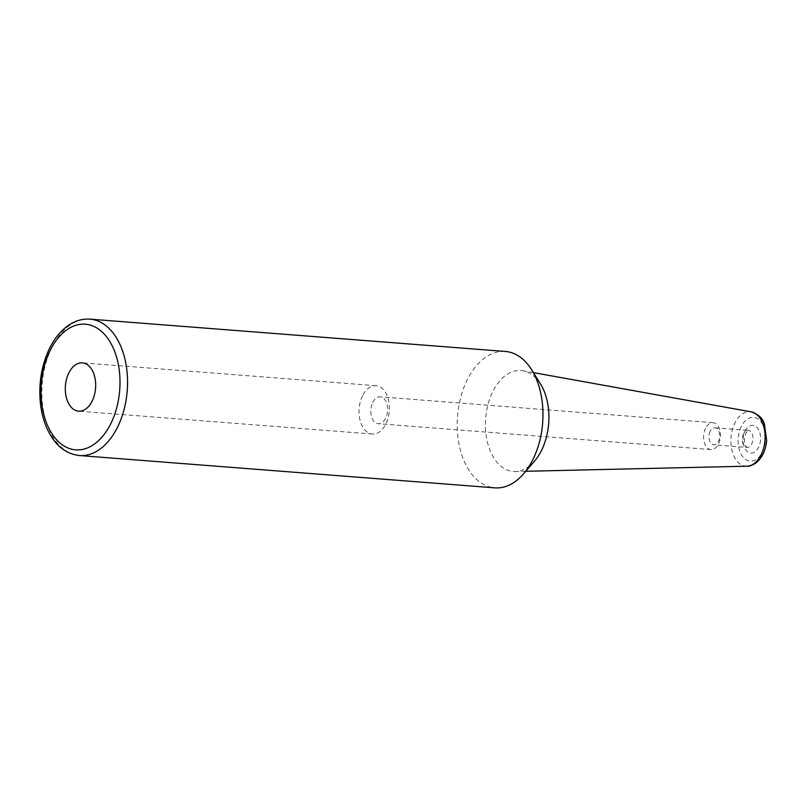 <?xml version="1.0" encoding="UTF-8"?>
<svg xmlns="http://www.w3.org/2000/svg" width="807" height="807" viewBox="0 0 807 807"><rect width="100%" height="100%" fill="white"/><g stroke="black" fill="none" stroke-linecap="round" stroke-linejoin="round"><path stroke-width="0.61" stroke-dasharray="4.04 3.03" d="M710.21 431.362A8.554 5.336 -85.6 0 0 709.333 440.047A8.554 5.336 -85.6 0 0 713.66 444.849A8.554 5.336 -85.6 0 0 718.442 441.278A8.554 5.336 -85.6 0 0 719.309 432.602A8.554 5.336 -85.6 0 0 714.982 427.801A8.554 5.336 -85.6 0 0 710.21 431.362M705.54 428.335A13.467 8.403 -85.6 0 0 704.168 442.004A13.467 8.403 -85.6 0 0 710.977 449.57A13.467 8.403 -85.6 0 0 720.399 436.799A13.467 8.403 -85.6 0 0 713.065 422.717A13.467 8.403 -85.6 0 0 705.54 428.335M372.763 402.451A13.467 8.403 94.4 0 1 380.289 396.832A13.467 8.403 94.4 0 1 387.622 410.904A13.467 8.403 94.4 0 1 378.201 423.685A13.467 8.403 94.4 0 1 371.391 416.119A13.467 8.403 94.4 0 1 372.763 402.451M362.535 395.813A24.24 15.121 -85.6 0 0 360.073 420.417A24.24 15.121 -85.6 0 0 372.33 434.025A24.24 15.121 -85.6 0 0 389.287 411.035A24.24 15.121 -85.6 0 0 376.082 385.706A24.24 15.121 -85.6 0 0 362.535 395.813M505.384 351.459A68.403 42.68 -85.6 0 0 460.747 397.266A68.403 42.68 -85.6 0 0 472.62 475.232A68.403 42.68 -85.6 0 0 494.782 487.852M540.539 384.061A50.639 31.594 -85.6 0 0 523.077 370.756A50.639 31.594 -85.6 0 0 488.467 402.915A50.639 31.594 -85.6 0 0 496.84 462.129A50.639 31.594 -85.6 0 0 515.239 471.52A50.639 31.594 -85.6 0 0 534.547 461.079M745.133 431.16A13.931 8.695 94.4 0 1 760.043 433.47A13.931 8.695 94.4 0 1 750.349 453.09A13.931 8.695 94.4 0 1 745.133 431.16M743.529 433.954A8.554 5.336 -85.6 0 0 742.662 442.64A8.554 5.336 -85.6 0 0 746.979 447.441A8.554 5.336 -85.6 0 0 751.761 443.87A8.554 5.336 -85.6 0 0 752.628 435.195A8.554 5.336 -85.6 0 0 748.311 430.393A8.554 5.336 -85.6 0 0 743.529 433.954M741.27 426.52A21.95 13.699 -85.6 0 0 749.491 461.049A21.95 13.699 -85.6 0 0 764.754 430.161A21.95 13.699 -85.6 0 0 741.27 426.52M89.991 319.148A68.403 42.68 -85.6 0 0 51.759 347.686A68.403 42.68 -85.6 0 0 57.216 442.922A68.403 42.68 -85.6 0 0 79.379 455.541M746.929 466.204A27.317 17.048 94.4 0 1 737.003 461.14A27.317 17.048 94.4 0 1 734.824 423.1A27.317 17.048 94.4 0 1 751.156 411.842M713.065 422.717L380.289 396.832M710.977 449.57L378.201 423.685M376.082 385.706L82.375 362.857M372.33 434.025L78.612 411.177M714.982 427.801L748.311 430.393L745.769 433.218C743.953 439.956 743.923 444.213 745.658 446.019L746.979 447.441L713.66 444.849M533.417 372.622L523.077 370.756M525.74 471.278L515.239 471.52"/><path stroke-width="1.21" d="M68.827 372.965A24.24 15.121 94.4 0 1 82.375 362.857A24.24 15.121 94.4 0 1 95.569 388.187A24.24 15.121 94.4 0 1 78.612 411.177A24.24 15.121 94.4 0 1 66.356 397.569A24.24 15.121 94.4 0 1 68.827 372.965M79.379 455.541L494.782 487.852A68.403 42.68 -85.6 0 0 523.551 473.81A68.403 42.68 -85.6 0 0 531.652 369.777A68.403 42.68 -85.6 0 0 505.384 351.459L89.991 319.148C82.475 318.644 75.323 320.702 68.534 325.312C60.858 330.628 54.523 338.335 49.52 348.422C41.581 365.097 38.524 383.214 40.35 402.784C41.429 412.902 43.901 422.031 47.774 430.171C55.219 445.454 65.76 453.907 79.379 455.541A68.403 42.68 -85.6 0 0 127.234 390.649A68.403 42.68 -85.6 0 0 89.991 319.148M523.551 473.81L534.547 461.079A50.639 31.594 -85.6 0 0 540.539 384.061L531.652 369.777M50.155 350.49A63.017 39.321 94.4 0 1 117.57 360.941A63.017 39.321 94.4 0 1 73.74 449.62A63.017 39.321 94.4 0 1 50.155 350.49M746.929 466.204C749.34 466.496 752.487 465.306 756.351 462.613C762.312 457.478 765.742 450.155 766.65 440.642L764.431 424.21C762.918 418.49 758.499 414.364 751.156 411.842A27.317 17.048 94.4 0 1 764.965 440.259A27.317 17.048 94.4 0 1 746.929 466.204L525.74 471.278M751.156 411.842L533.417 372.622"/></g></svg>
